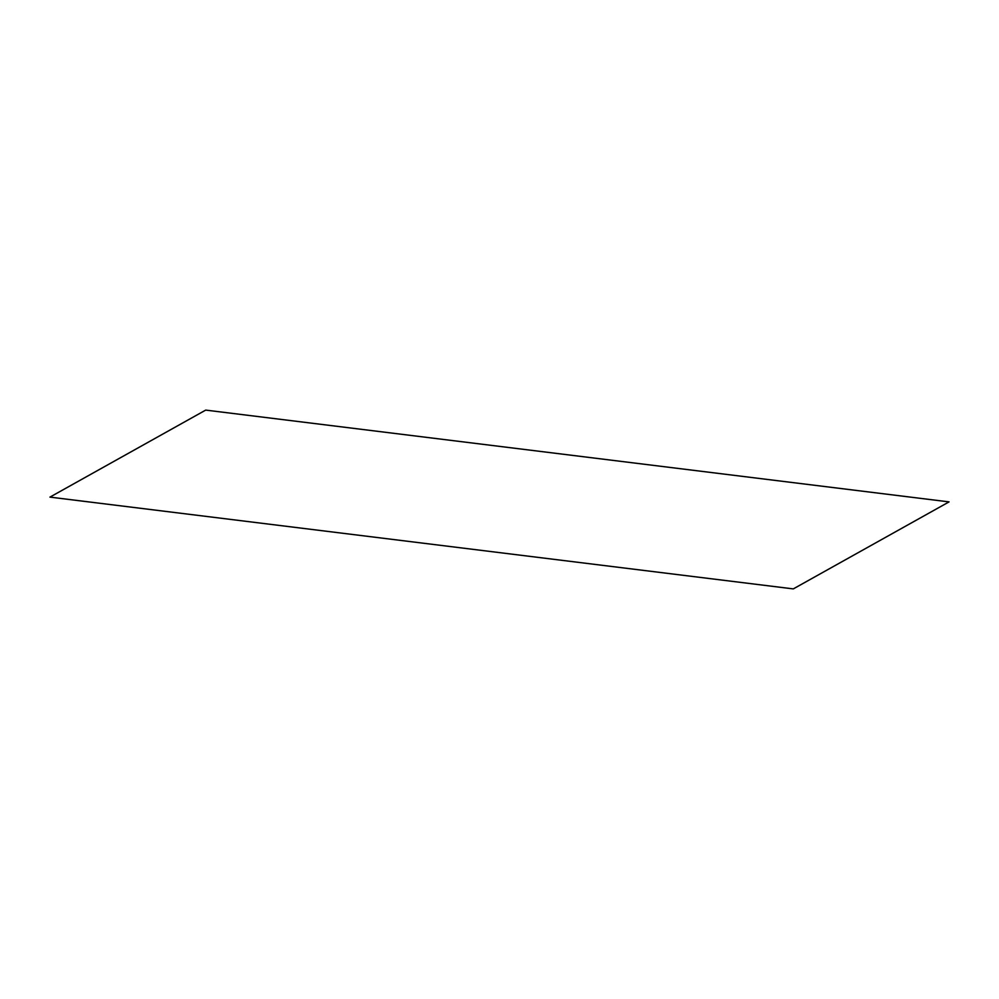 <?xml version="1.0" encoding="UTF-8"?>
<svg xmlns="http://www.w3.org/2000/svg" width="999" height="999" viewBox="0 0 999 999"><rect width="100%" height="100%" fill="white"/><g stroke="black" fill="none" stroke-linecap="round" stroke-linejoin="round"><path stroke-width="0.75" stroke-dasharray="5 3.75" d=""/><path stroke-width="1.5" d="M949.05 501.885L205.707 410.102L49.95 497.115L793.293 588.898L949.05 501.885"/></g></svg>
